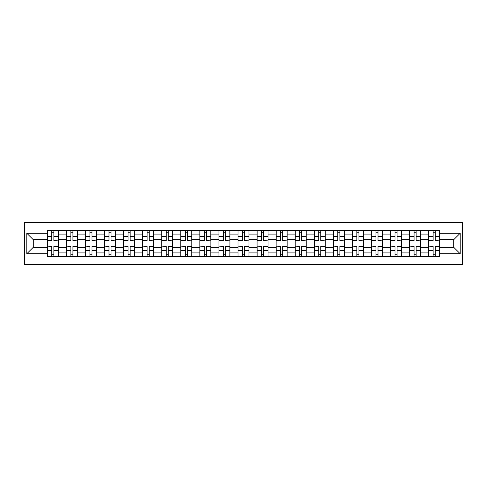 <?xml version="1.0" encoding="UTF-8"?>
<svg xmlns="http://www.w3.org/2000/svg" width="487" height="487" viewBox="0 0 487 487"><rect width="100%" height="100%" fill="white"/><g stroke="black" fill="none" stroke-linecap="round" stroke-linejoin="round"><path stroke-width="0.73" d="M24.35 264.459L462.65 264.459L462.65 222.541L24.35 222.541L24.35 264.459M66.396 256.637L66.396 234.089L58.33 234.089L58.33 256.637M58.33 234.089L58.33 230.363M66.396 234.089L66.396 230.363M77.396 230.363L77.396 256.637M85.462 256.637L85.462 230.363M96.463 230.363L96.463 256.637M104.528 256.637L104.528 230.363M115.529 230.363L115.529 256.637M123.595 256.637L123.595 230.363M134.595 230.363L134.595 256.637M142.667 256.637L142.667 230.363M153.667 230.363L153.667 256.637M161.733 256.637L161.733 230.363M172.733 230.363L172.733 256.637M180.799 256.637L180.799 230.363M191.799 230.363L191.799 256.637M199.865 256.637L199.865 230.363M210.865 230.363L210.865 256.637M218.931 256.637L218.931 230.363M229.931 230.363L229.931 256.637M237.997 256.637L237.997 230.363M249.003 230.363L249.003 256.637M257.069 256.637L257.069 230.363M268.069 230.363L268.069 256.637M276.135 256.637L276.135 230.363M287.135 230.363L287.135 256.637M295.201 256.637L295.201 230.363M306.201 230.363L306.201 256.637M314.267 256.637L314.267 230.363M325.267 230.363L325.267 256.637M333.333 256.637L333.333 230.363M344.333 230.363L344.333 256.637M352.405 256.637L352.405 230.363M363.405 230.363L363.405 256.637M371.471 256.637L371.471 230.363M382.472 230.363L382.472 256.637M390.537 256.637L390.537 230.363M401.538 230.363L401.538 256.637M409.604 256.637L409.604 230.363M420.604 230.363L420.604 256.637M428.67 256.637L428.67 230.363M428.67 247.286L420.604 247.286M409.604 247.286L401.538 247.286M390.537 247.286L382.472 247.286M371.471 247.286L363.405 247.286M352.405 247.286L344.333 247.286M333.333 247.286L325.267 247.286M314.267 247.286L306.201 247.286M295.201 247.286L287.135 247.286M276.135 247.286L268.069 247.286M257.069 247.286L249.003 247.286M237.997 247.286L229.931 247.286M218.931 247.286L210.865 247.286M199.865 247.286L191.799 247.286M180.799 247.286L172.733 247.286M161.733 247.286L153.667 247.286M142.667 247.286L134.595 247.286M123.595 247.286L115.529 247.286M104.528 247.286L96.463 247.286M85.462 247.286L77.396 247.286M66.396 247.286L58.33 247.286M428.67 239.714L420.604 239.714M409.604 239.714L401.538 239.714M390.537 239.714L382.472 239.714M371.471 239.714L363.405 239.714M352.405 239.714L344.333 239.714M333.333 239.714L325.267 239.714M314.267 239.714L306.201 239.714M295.201 239.714L287.135 239.714M276.135 239.714L268.069 239.714M257.069 239.714L249.003 239.714M237.997 239.714L229.931 239.714M218.931 239.714L210.865 239.714M199.865 239.714L191.799 239.714M180.799 239.714L172.733 239.714M161.733 239.714L153.667 239.714M142.667 239.714L134.595 239.714M123.595 239.714L115.529 239.714M104.528 239.714L96.463 239.714M85.462 239.714L77.396 239.714M66.396 239.714L58.33 239.714M33.274 247.286L47.33 247.286L47.33 239.714L33.274 239.714L33.274 247.286L26.797 253.77L26.797 233.23L47.33 233.23L47.33 239.714M439.67 239.714L439.67 247.286L453.726 247.286L453.726 239.714L439.67 239.714L439.67 230.363L47.33 230.363L47.33 233.23M439.67 233.23L460.203 233.23L460.203 253.77L439.67 253.77L439.67 247.286M47.33 247.286L47.33 256.637L439.67 256.637L439.67 253.77M47.33 253.77L26.797 253.77M53.868 254.804L51.792 254.804M51.792 232.196L53.868 232.196M72.934 254.804L70.859 254.804M70.859 232.196L72.934 232.196M92 254.804L89.925 254.804M89.925 232.196L92 232.196M111.066 254.804L108.991 254.804M108.991 232.196L111.066 232.196M130.139 254.804L128.057 254.804M128.057 232.196L130.139 232.196M149.205 254.804L147.123 254.804M147.123 232.196L149.205 232.196M168.271 254.804L166.195 254.804M166.195 232.196L168.271 232.196M187.337 254.804L185.261 254.804M185.261 232.196L187.337 232.196M206.403 254.804L204.327 254.804M204.327 232.196L206.403 232.196M225.469 254.804L223.393 254.804M223.393 232.196L225.469 232.196M244.541 254.804L242.459 254.804M242.459 232.196L244.541 232.196M263.607 254.804L261.531 254.804M261.531 232.196L263.607 232.196M282.673 254.804L280.597 254.804M280.597 232.196L282.673 232.196M301.739 254.804L299.663 254.804M299.663 232.196L301.739 232.196M320.805 254.804L318.729 254.804M318.729 232.196L320.805 232.196M339.877 254.804L337.795 254.804M337.795 232.196L339.877 232.196M358.943 254.804L356.861 254.804M356.861 232.196L358.943 232.196M378.009 254.804L375.934 254.804M375.934 232.196L378.009 232.196M397.075 254.804L395 254.804M395 232.196L397.075 232.196M416.142 254.804L414.066 254.804M414.066 232.196L416.142 232.196M435.208 254.804L433.132 254.804M433.132 232.196L435.208 232.196M26.797 233.23L33.274 239.714M453.726 247.286L460.203 253.77M453.726 239.714L460.203 233.23M53.868 240.615L58.27 240.87L53.868 240.87L53.868 230.485L58.27 230.485L55.822 230.485M58.27 240.615L58.27 230.485M51.792 232.074L53.868 232.074M49.832 230.485L47.391 230.485L47.391 240.87L51.792 240.87L51.792 230.485L50.015 230.485M47.391 230.485L55.64 230.485M51.792 246.385L47.391 246.13L51.792 246.13L51.792 256.515L47.391 256.515L49.832 256.515M47.391 246.385L47.391 256.515M53.868 254.926L51.792 254.926M55.822 256.515L58.27 256.515L58.27 246.13L53.868 246.13L53.868 256.515L55.64 256.515M58.27 256.515L50.015 256.515M72.934 240.615L77.336 240.87L72.934 240.87L72.934 230.485L77.336 230.485L74.888 230.485M77.336 240.615L77.336 230.485M70.859 232.074L72.934 232.074M68.898 230.485L66.457 230.485L66.457 240.87L70.859 240.87L70.859 230.485L69.087 230.485M66.457 230.485L74.706 230.485M92 240.615L96.402 240.87L92 240.87L92 230.485L96.402 230.485L93.954 230.485M96.402 240.615L96.402 230.485M89.925 232.074L92 232.074M87.97 230.485L85.523 230.485L85.523 240.87L89.925 240.87L89.925 230.485L88.153 230.485M85.523 230.485L93.772 230.485M70.859 246.385L66.457 246.13L70.859 246.13L70.859 256.515L66.457 256.515L68.898 256.515M66.457 246.385L66.457 256.515M72.934 254.926L70.859 254.926M74.888 256.515L77.336 256.515L77.336 246.13L72.934 246.13L72.934 256.515L74.706 256.515M77.336 256.515L69.087 256.515M89.925 246.385L85.523 246.13L89.925 246.13L89.925 256.515L85.523 256.515L87.97 256.515M85.523 246.385L85.523 256.515M92 254.926L89.925 254.926M93.954 256.515L96.402 256.515L96.402 246.13L92 246.13L92 256.515L93.772 256.515M96.402 256.515L88.153 256.515M111.066 240.615L115.468 240.87L111.066 240.87L111.066 230.485L115.468 230.485L113.027 230.485M115.468 240.615L115.468 230.485M108.991 232.074L111.066 232.074M107.037 230.485L104.589 230.485L104.589 240.87L108.991 240.87L108.991 230.485L107.219 230.485M104.589 230.485L112.844 230.485M130.139 240.615L134.534 240.87L130.139 240.87L130.139 230.485L134.534 230.485L132.093 230.485M134.534 240.615L134.534 230.485M128.057 232.074L130.139 232.074M126.103 230.485L123.655 230.485L123.655 240.87L128.057 240.87L128.057 230.485L126.285 230.485M123.655 230.485L131.91 230.485M149.205 240.615L153.606 240.87L149.205 240.87L149.205 230.485L153.606 230.485L151.159 230.485M153.606 240.615L153.606 230.485M147.123 232.074L149.205 232.074M145.169 230.485L142.728 230.485L142.728 240.87L147.123 240.87L147.123 230.485L145.351 230.485M142.728 230.485L150.976 230.485M108.991 246.385L104.589 246.13L108.991 246.13L108.991 256.515L104.589 256.515L107.037 256.515M104.589 246.385L104.589 256.515M111.066 254.926L108.991 254.926M113.027 256.515L115.468 256.515L115.468 246.13L111.066 246.13L111.066 256.515L112.844 256.515M115.468 256.515L107.219 256.515M128.057 246.385L123.655 246.13L128.057 246.13L128.057 256.515L123.655 256.515L126.103 256.515M123.655 246.385L123.655 256.515M130.139 254.926L128.057 254.926M132.093 256.515L134.534 256.515L134.534 246.13L130.139 246.13L130.139 256.515L131.91 256.515M134.534 256.515L126.285 256.515M147.123 246.385L142.728 246.13L147.123 246.13L147.123 256.515L142.728 256.515L145.169 256.515M142.728 246.385L142.728 256.515M149.205 254.926L147.123 254.926M151.159 256.515L153.606 256.515L153.606 246.13L149.205 246.13L149.205 256.515L150.976 256.515M153.606 256.515L145.351 256.515M168.271 240.615L172.672 240.87L168.271 240.87L168.271 230.485L172.672 230.485L170.225 230.485M172.672 240.615L172.672 230.485M166.195 232.074L168.271 232.074M164.235 230.485L161.794 230.485L161.794 240.87L166.195 240.87L166.195 230.485L164.417 230.485M161.794 230.485L170.042 230.485M166.195 246.385L161.794 246.13L166.195 246.13L166.195 256.515L161.794 256.515L164.235 256.515M161.794 246.385L161.794 256.515M168.271 254.926L166.195 254.926M170.225 256.515L172.672 256.515L172.672 246.13L168.271 246.13L168.271 256.515L170.042 256.515M172.672 256.515L164.417 256.515M187.337 240.615L191.738 240.87L187.337 240.87L187.337 230.485L191.738 230.485L189.291 230.485M191.738 240.615L191.738 230.485M185.261 232.074L187.337 232.074M183.307 230.485L180.86 230.485L180.86 240.87L185.261 240.87L185.261 230.485L183.489 230.485M180.86 230.485L189.108 230.485M185.261 246.385L180.86 246.13L185.261 246.13L185.261 256.515L180.86 256.515L183.307 256.515M180.86 246.385L180.86 256.515M187.337 254.926L185.261 254.926M189.291 256.515L191.738 256.515L191.738 246.13L187.337 246.13L187.337 256.515L189.108 256.515M191.738 256.515L183.489 256.515M206.403 240.615L210.804 240.87L206.403 240.87L206.403 230.485L210.804 230.485L208.363 230.485M210.804 240.615L210.804 230.485M204.327 232.074L206.403 232.074M202.373 230.485L199.926 230.485L199.926 240.87L204.327 240.87L204.327 230.485L202.555 230.485M199.926 230.485L208.174 230.485M204.327 246.385L199.926 246.13L204.327 246.13L204.327 256.515L199.926 256.515L202.373 256.515M199.926 246.385L199.926 256.515M206.403 254.926L204.327 254.926M208.363 256.515L210.804 256.515L210.804 246.13L206.403 246.13L206.403 256.515L208.174 256.515M210.804 256.515L202.555 256.515M225.469 240.615L229.87 240.87L225.469 240.87L225.469 230.485L229.87 230.485L227.429 230.485M229.87 240.615L229.87 230.485M223.393 232.074L225.469 232.074M221.439 230.485L218.992 230.485L218.992 240.87L223.393 240.87L223.393 230.485L221.622 230.485M218.992 230.485L227.246 230.485M223.393 246.385L218.992 246.13L223.393 246.13L223.393 256.515L218.992 256.515L221.439 256.515M218.992 246.385L218.992 256.515M225.469 254.926L223.393 254.926M227.429 256.515L229.87 256.515L229.87 246.13L225.469 246.13L225.469 256.515L227.246 256.515M229.87 256.515L221.622 256.515M244.541 240.615L248.936 240.87L244.541 240.87L244.541 230.485L248.936 230.485L246.495 230.485M248.936 240.615L248.936 230.485M242.459 232.074L244.541 232.074M240.505 230.485L238.064 230.485L238.064 240.87L242.459 240.87L242.459 230.485L240.688 230.485M238.064 230.485L246.312 230.485M242.459 246.385L238.064 246.13L242.459 246.13L242.459 256.515L238.064 256.515L240.505 256.515M238.064 246.385L238.064 256.515M244.541 254.926L242.459 254.926M246.495 256.515L248.936 256.515L248.936 246.13L244.541 246.13L244.541 256.515L246.312 256.515M248.936 256.515L240.688 256.515M263.607 240.615L268.008 240.87L263.607 240.87L263.607 230.485L268.008 230.485L265.561 230.485M268.008 240.615L268.008 230.485M261.531 232.074L263.607 232.074M259.571 230.485L257.13 230.485L257.13 240.87L261.531 240.87L261.531 230.485L259.754 230.485M257.13 230.485L265.378 230.485M261.531 246.385L257.13 246.13L261.531 246.13L261.531 256.515L257.13 256.515L259.571 256.515M257.13 246.385L257.13 256.515M263.607 254.926L261.531 254.926M265.561 256.515L268.008 256.515L268.008 246.13L263.607 246.13L263.607 256.515L265.378 256.515M268.008 256.515L259.754 256.515M282.673 240.615L287.074 240.87L282.673 240.87L282.673 230.485L287.074 230.485L284.627 230.485M287.074 240.615L287.074 230.485M280.597 232.074L282.673 232.074M278.637 230.485L276.196 230.485L276.196 240.87L280.597 240.87L280.597 230.485L278.826 230.485M276.196 230.485L284.445 230.485M280.597 246.385L276.196 246.13L280.597 246.13L280.597 256.515L276.196 256.515L278.637 256.515M276.196 246.385L276.196 256.515M282.673 254.926L280.597 254.926M284.627 256.515L287.074 256.515L287.074 246.13L282.673 246.13L282.673 256.515L284.445 256.515M287.074 256.515L278.826 256.515M301.739 240.615L306.14 240.87L301.739 240.87L301.739 230.485L306.14 230.485L303.693 230.485M306.14 240.615L306.14 230.485M299.663 232.074L301.739 232.074M297.709 230.485L295.262 230.485L295.262 240.87L299.663 240.87L299.663 230.485L297.892 230.485M295.262 230.485L303.511 230.485M299.663 246.385L295.262 246.13L299.663 246.13L299.663 256.515L295.262 256.515L297.709 256.515M295.262 246.385L295.262 256.515M301.739 254.926L299.663 254.926M303.693 256.515L306.14 256.515L306.14 246.13L301.739 246.13L301.739 256.515L303.511 256.515M306.14 256.515L297.892 256.515M320.805 240.615L325.206 240.87L320.805 240.87L320.805 230.485L325.206 230.485L322.765 230.485M325.206 240.615L325.206 230.485M318.729 232.074L320.805 232.074M316.775 230.485L314.328 230.485L314.328 240.87L318.729 240.87L318.729 230.485L316.958 230.485M314.328 230.485L322.583 230.485M318.729 246.385L314.328 246.13L318.729 246.13L318.729 256.515L314.328 256.515L316.775 256.515M314.328 246.385L314.328 256.515M320.805 254.926L318.729 254.926M322.765 256.515L325.206 256.515L325.206 246.13L320.805 246.13L320.805 256.515L322.583 256.515M325.206 256.515L316.958 256.515M339.877 240.615L344.272 240.87L339.877 240.87L339.877 230.485L344.272 230.485L341.831 230.485M344.272 240.615L344.272 230.485M337.795 232.074L339.877 232.074M335.841 230.485L333.394 230.485L333.394 240.87L337.795 240.87L337.795 230.485L336.024 230.485M333.394 230.485L341.649 230.485M337.795 246.385L333.394 246.13L337.795 246.13L337.795 256.515L333.394 256.515L335.841 256.515M333.394 246.385L333.394 256.515M339.877 254.926L337.795 254.926M341.831 256.515L344.272 256.515L344.272 246.13L339.877 246.13L339.877 256.515L341.649 256.515M344.272 256.515L336.024 256.515M358.943 240.615L363.345 240.87L358.943 240.87L358.943 230.485L363.345 230.485L360.897 230.485M363.345 240.615L363.345 230.485M356.861 232.074L358.943 232.074M354.907 230.485L352.466 230.485L352.466 240.87L356.861 240.87L356.861 230.485L355.09 230.485M352.466 230.485L360.715 230.485M356.861 246.385L352.466 246.13L356.861 246.13L356.861 256.515L352.466 256.515L354.907 256.515M352.466 246.385L352.466 256.515M358.943 254.926L356.861 254.926M360.897 256.515L363.345 256.515L363.345 246.13L358.943 246.13L358.943 256.515L360.715 256.515M363.345 256.515L355.09 256.515M378.009 240.615L382.411 240.87L378.009 240.87L378.009 230.485L382.411 230.485L379.963 230.485M382.411 240.615L382.411 230.485M375.934 232.074L378.009 232.074M373.973 230.485L371.532 230.485L371.532 240.87L375.934 240.87L375.934 230.485L374.156 230.485M371.532 230.485L379.781 230.485M375.934 246.385L371.532 246.13L375.934 246.13L375.934 256.515L371.532 256.515L373.973 256.515M371.532 246.385L371.532 256.515M378.009 254.926L375.934 254.926M379.963 256.515L382.411 256.515L382.411 246.13L378.009 246.13L378.009 256.515L379.781 256.515M382.411 256.515L374.156 256.515M397.075 240.615L401.477 240.87L397.075 240.87L397.075 230.485L401.477 230.485L399.03 230.485M401.477 240.615L401.477 230.485M395 232.074L397.075 232.074M393.046 230.485L390.598 230.485L390.598 240.87L395 240.87L395 230.485L393.228 230.485M390.598 230.485L398.847 230.485M395 246.385L390.598 246.13L395 246.13L395 256.515L390.598 256.515L393.046 256.515M390.598 246.385L390.598 256.515M397.075 254.926L395 254.926M399.03 256.515L401.477 256.515L401.477 246.13L397.075 246.13L397.075 256.515L398.847 256.515M401.477 256.515L393.228 256.515M416.142 240.615L420.543 240.87L416.142 240.87L416.142 230.485L420.543 230.485L418.102 230.485M420.543 240.615L420.543 230.485M414.066 232.074L416.142 232.074M412.112 230.485L409.664 230.485L409.664 240.87L414.066 240.87L414.066 230.485L412.294 230.485M409.664 230.485L417.913 230.485M414.066 246.385L409.664 246.13L414.066 246.13L414.066 256.515L409.664 256.515L412.112 256.515M409.664 246.385L409.664 256.515M416.142 254.926L414.066 254.926M418.102 256.515L420.543 256.515L420.543 246.13L416.142 246.13L416.142 256.515L417.913 256.515M420.543 256.515L412.294 256.515M435.208 240.615L439.609 240.87L435.208 240.87L435.208 230.485L439.609 230.485L437.168 230.485M439.609 240.615L439.609 230.485M433.132 232.074L435.208 232.074M431.178 230.485L428.73 230.485L428.73 240.87L433.132 240.87L433.132 230.485L431.36 230.485M428.73 230.485L436.985 230.485M433.132 246.385L428.73 246.13L433.132 246.13L433.132 256.515L428.73 256.515L431.178 256.515M428.73 246.385L428.73 256.515M435.208 254.926L433.132 254.926M437.168 256.515L439.609 256.515L439.609 246.13L435.208 246.13L435.208 256.515L436.985 256.515M439.609 256.515L431.36 256.515M409.604 234.089L401.538 234.089M390.537 234.089L382.472 234.089M371.471 234.089L363.405 234.089M352.405 234.089L344.333 234.089M333.333 234.089L325.267 234.089M314.267 234.089L306.201 234.089M295.201 234.089L287.135 234.089M276.135 234.089L268.069 234.089M257.069 234.089L249.003 234.089M237.997 234.089L229.931 234.089M218.931 234.089L210.865 234.089M199.865 234.089L191.799 234.089M180.799 234.089L172.733 234.089M161.733 234.089L153.667 234.089M142.667 234.089L134.595 234.089M123.595 234.089L115.529 234.089M104.528 234.089L96.463 234.089M85.462 234.089L77.396 234.089M428.67 234.089L420.604 234.089M409.604 252.911L401.538 252.911M390.537 252.911L382.472 252.911M371.471 252.911L363.405 252.911M352.405 252.911L344.333 252.911M333.333 252.911L325.267 252.911M314.267 252.911L306.201 252.911M295.201 252.911L287.135 252.911M276.135 252.911L268.069 252.911M257.069 252.911L249.003 252.911M237.997 252.911L229.931 252.911M218.931 252.911L210.865 252.911M199.865 252.911L191.799 252.911M180.799 252.911L172.733 252.911M161.733 252.911L153.667 252.911M142.667 252.911L134.595 252.911M123.595 252.911L115.529 252.911M104.528 252.911L96.463 252.911M85.462 252.911L77.396 252.911M66.396 252.911L58.33 252.911M428.67 252.911L420.604 252.911M53.868 236.487L58.27 236.487M47.391 240.615L51.792 240.615M47.391 236.487L51.792 236.487M51.792 250.513L47.391 250.513M58.27 246.385L53.868 246.385M58.27 250.513L53.868 250.513M72.934 236.487L77.336 236.487M66.457 240.615L70.859 240.615M66.457 236.487L70.859 236.487M92 236.487L96.402 236.487M85.523 240.615L89.925 240.615M85.523 236.487L89.925 236.487M70.859 250.513L66.457 250.513M77.336 246.385L72.934 246.385M77.336 250.513L72.934 250.513M89.925 250.513L85.523 250.513M96.402 246.385L92 246.385M96.402 250.513L92 250.513M111.066 236.487L115.468 236.487M104.589 240.615L108.991 240.615M104.589 236.487L108.991 236.487M130.139 236.487L134.534 236.487M123.655 240.615L128.057 240.615M123.655 236.487L128.057 236.487M149.205 236.487L153.606 236.487M142.728 240.615L147.123 240.615M142.728 236.487L147.123 236.487M108.991 250.513L104.589 250.513M115.468 246.385L111.066 246.385M115.468 250.513L111.066 250.513M128.057 250.513L123.655 250.513M134.534 246.385L130.139 246.385M134.534 250.513L130.139 250.513M147.123 250.513L142.728 250.513M153.606 246.385L149.205 246.385M153.606 250.513L149.205 250.513M168.271 236.487L172.672 236.487M161.794 240.615L166.195 240.615M161.794 236.487L166.195 236.487M166.195 250.513L161.794 250.513M172.672 246.385L168.271 246.385M172.672 250.513L168.271 250.513M187.337 236.487L191.738 236.487M180.86 240.615L185.261 240.615M180.86 236.487L185.261 236.487M185.261 250.513L180.86 250.513M191.738 246.385L187.337 246.385M191.738 250.513L187.337 250.513M206.403 236.487L210.804 236.487M199.926 240.615L204.327 240.615M199.926 236.487L204.327 236.487M204.327 250.513L199.926 250.513M210.804 246.385L206.403 246.385M210.804 250.513L206.403 250.513M225.469 236.487L229.87 236.487M218.992 240.615L223.393 240.615M218.992 236.487L223.393 236.487M223.393 250.513L218.992 250.513M229.87 246.385L225.469 246.385M229.87 250.513L225.469 250.513M244.541 236.487L248.936 236.487M238.064 240.615L242.459 240.615M238.064 236.487L242.459 236.487M242.459 250.513L238.064 250.513M248.936 246.385L244.541 246.385M248.936 250.513L244.541 250.513M263.607 236.487L268.008 236.487M257.13 240.615L261.531 240.615M257.13 236.487L261.531 236.487M261.531 250.513L257.13 250.513M268.008 246.385L263.607 246.385M268.008 250.513L263.607 250.513M282.673 236.487L287.074 236.487M276.196 240.615L280.597 240.615M276.196 236.487L280.597 236.487M280.597 250.513L276.196 250.513M287.074 246.385L282.673 246.385M287.074 250.513L282.673 250.513M301.739 236.487L306.14 236.487M295.262 240.615L299.663 240.615M295.262 236.487L299.663 236.487M299.663 250.513L295.262 250.513M306.14 246.385L301.739 246.385M306.14 250.513L301.739 250.513M320.805 236.487L325.206 236.487M314.328 240.615L318.729 240.615M314.328 236.487L318.729 236.487M318.729 250.513L314.328 250.513M325.206 246.385L320.805 246.385M325.206 250.513L320.805 250.513M339.877 236.487L344.272 236.487M333.394 240.615L337.795 240.615M333.394 236.487L337.795 236.487M337.795 250.513L333.394 250.513M344.272 246.385L339.877 246.385M344.272 250.513L339.877 250.513M358.943 236.487L363.345 236.487M352.466 240.615L356.861 240.615M352.466 236.487L356.861 236.487M356.861 250.513L352.466 250.513M363.345 246.385L358.943 246.385M363.345 250.513L358.943 250.513M378.009 236.487L382.411 236.487M371.532 240.615L375.934 240.615M371.532 236.487L375.934 236.487M375.934 250.513L371.532 250.513M382.411 246.385L378.009 246.385M382.411 250.513L378.009 250.513M397.075 236.487L401.477 236.487M390.598 240.615L395 240.615M390.598 236.487L395 236.487M395 250.513L390.598 250.513M401.477 246.385L397.075 246.385M401.477 250.513L397.075 250.513M416.142 236.487L420.543 236.487M409.664 240.615L414.066 240.615M409.664 236.487L414.066 236.487M414.066 250.513L409.664 250.513M420.543 246.385L416.142 246.385M420.543 250.513L416.142 250.513M435.208 236.487L439.609 236.487M428.73 240.615L433.132 240.615M428.73 236.487L433.132 236.487M433.132 250.513L428.73 250.513M439.609 246.385L435.208 246.385M439.609 250.513L435.208 250.513"/></g></svg>
